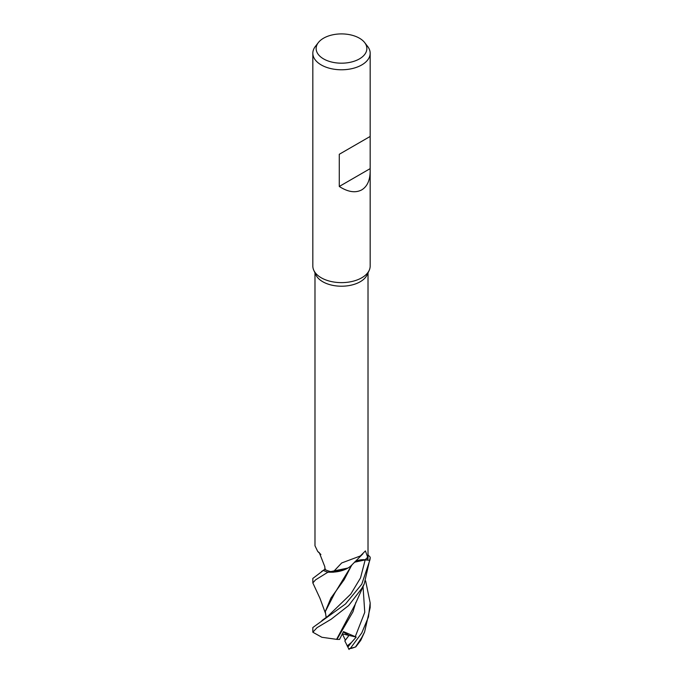 <?xml version="1.0" encoding="UTF-8"?>
<svg xmlns="http://www.w3.org/2000/svg" width="683" height="683" viewBox="0 0 683 683"><rect width="100%" height="100%" fill="white"/><g stroke="black" fill="none" stroke-linecap="round" stroke-linejoin="round"><path stroke-width="1.02" d="M326.218 617.876L325.313 611.567L334.747 593.143L352.078 564.721M325.432 613.18L319.951 598.257L312.831 582.923L315.563 579.858L327.908 572.192L347.954 568.034L328.002 572.2A28.626 16.529 180 0 1 323.366 570.416L312.84 578.433M370.169 171.305C370.041 180.303 367.241 186.493 361.768 189.857C355.476 193.195 347.98 192.068 339.272 186.468L339.272 154.281L370.169 136.446L370.169 266.08A28.669 16.554 180 0 1 369.204 270.34A28.669 16.554 180 0 1 361.768 277.785A28.669 16.554 180 0 1 334.064 282.062A28.669 16.554 180 0 1 313.804 270.34A28.669 16.554 180 0 1 312.831 266.08L312.831 53.231A28.669 16.554 180 0 1 315.333 46.47L318.355 42.568A25.356 14.642 180 0 1 323.571 38.197A25.356 14.642 180 0 1 364.645 42.568A25.356 14.642 180 0 1 359.429 58.9A25.356 14.642 180 0 1 327.123 60.608A25.356 14.642 180 0 1 318.355 42.568M369.204 270.34L367.121 274.839A26.517 15.308 180 0 1 360.248 281.729A26.517 15.308 180 0 1 334.619 285.69A26.517 15.308 180 0 1 315.879 274.839L313.804 270.34M364.645 42.568L367.667 46.47A28.669 16.554 180 0 1 370.169 53.231A28.669 16.554 180 0 1 361.768 64.928A28.669 16.554 180 0 1 330.529 68.522A28.669 16.554 180 0 1 312.831 53.231M349.064 649.507L344.813 640.893L348.987 635.412L343.276 632.023L348.987 635.421L345.402 640.21L342.354 633.867M314.983 272.91L314.983 545.777L317.74 551.488L319.294 552.641L324.843 566.762L324.886 569.554A26.517 15.308 180 0 0 333.014 572.132L341.696 562.963L360.248 556.013L365.422 550.925L367.693 557.226L367.702 559.966A26.517 15.308 180 0 0 368.017 557.627L368.017 272.91M320.805 554.408A485.075 263.194 146.2 0 0 318.039 551.753M327.772 616.305L350.797 594.065L360.539 577.895L365.174 559.881L354.46 562.237L365.174 559.906L369.793 560.299A28.669 16.546 180 0 0 370.169 557.627A28.669 16.546 180 0 0 370.152 557.14L370.118 557.089A28.626 16.529 180 0 1 369.759 560.299L365.174 559.906L354.614 562.083M365.174 559.906L369.751 560.299A28.626 16.529 180 0 0 370.118 557.089L368.017 554.869M354.87 561.819A11.654 6.728 180 0 1 365.2 559.744L367.702 559.966M362.929 553.819L351.745 565.072A23.7 13.686 180 0 1 346.264 568.948A23.7 13.686 180 0 1 333.014 572.132M324.886 569.332L323.366 570.416A28.626 16.529 180 0 0 328.002 572.2L333.415 572.2L346.264 568.948M370.084 136.498L339.272 154.281M370.084 168.675L339.272 186.468M347.143 645.939L351.404 642.524L356.21 637.077L342.507 633.926M327.908 572.192A28.669 16.546 180 0 1 323.349 570.433L323.349 570.433M365.636 580.909L370.169 602.884L368.453 616.98L361.777 632.919L350.481 648.244L348.748 648.85A27.235 15.726 180 0 0 352.249 648.141L355.519 646.963A28.669 16.554 180 0 1 350.481 648.244M355.519 646.963L361.768 637.512L364.594 631.963L370.169 607.58L370.169 602.884M369.793 560.299L361.768 584.204L345.496 603.985L312.831 627.523L312.831 632.219L317.049 627.66L331.238 619.174L348.68 605.514L361.768 588.439L364.252 583.905L370.16 557.823M364.252 583.905L355.16 604.412L336.608 639.348L321.864 637.273L312.831 632.219M364.594 631.963L360.761 640.347L355.766 646.921M356.21 637.077L343.481 631.613L339.545 639.425L336.924 639.399L352.957 611.806L355.834 602.432M336.924 639.399L336.352 639.305M351.719 565.097L344.232 579.577L330.896 598.112L325.313 611.456M365.2 559.744A481.319 396.644 61.7 0 1 367.693 557.226M355.228 636.761L364.756 612.335L363.023 586.338M347.869 647.049L351.404 642.524M317.74 551.488L320.899 554.545M370.169 136.446L370.169 53.231M312.84 578.339L312.84 582.923M325.39 568.973L321.539 571.5M325.313 611.567L325.313 611.123M321.898 620.565L327.772 616.297M370.169 557.627L370.169 558.318"/></g></svg>
